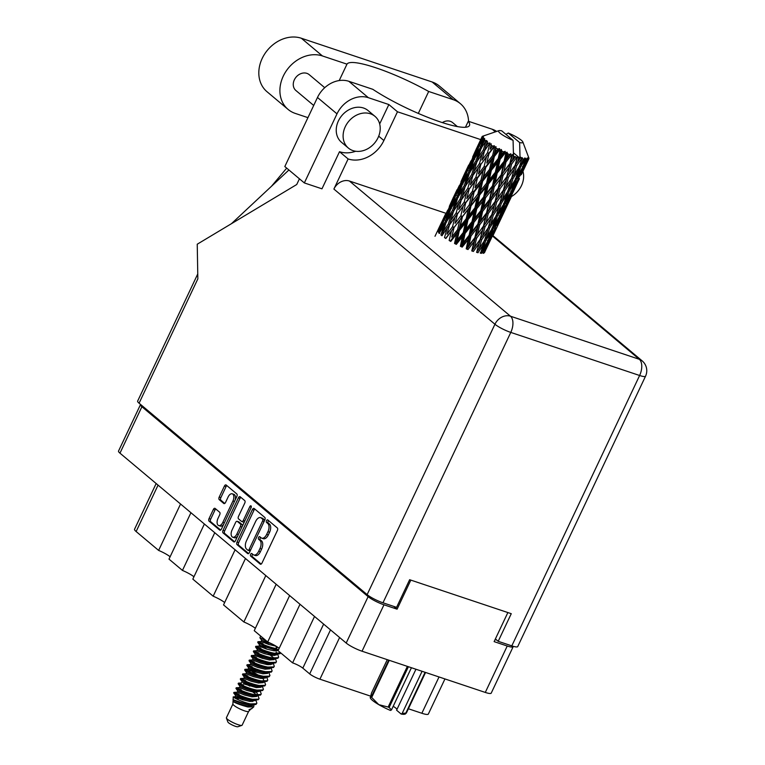 <?xml version="1.0" encoding="UTF-8"?>
<svg xmlns="http://www.w3.org/2000/svg" width="765" height="765" viewBox="0 0 765 765"><rect width="100%" height="100%" fill="white"/><g stroke="black" fill="none" stroke-linecap="round" stroke-linejoin="round"><path stroke-width="1.15" d="M235.132 500.081A5.431 2.993 -71.5 0 0 234.463 494.687A5.431 2.993 -71.5 0 0 233.899 494.372L232.264 493.817A5.431 2.993 -71.5 0 0 228.133 496.954L225.551 502.423A2.027 1.119 -71.5 0 1 224.002 503.59A2.027 1.119 -71.5 0 1 223.791 503.475L219.249 499.66A2.027 1.119 -71.5 0 1 219.201 497.097L224.413 486.071A2.027 1.119 -71.5 0 1 225.962 484.895A2.027 1.119 -71.5 0 1 226.172 485.02L236.787 493.932A2.027 1.119 -71.5 0 1 236.834 496.495L221.448 529.036A2.027 1.119 -71.5 0 1 219.909 530.202A2.027 1.119 -71.5 0 1 219.698 530.088L209.084 521.175A2.027 1.119 -71.5 0 1 209.036 518.613L213.349 509.48A2.027 1.119 -71.5 0 1 214.898 508.314A2.027 1.119 -71.5 0 1 215.108 508.429L219.651 512.244A2.027 1.119 -71.5 0 1 219.689 514.807L218.006 518.374A5.431 2.993 -71.5 0 0 218.685 525.555A5.431 2.993 -71.5 0 0 222.816 522.419L232.942 500.998A5.431 2.993 -71.5 0 0 232.828 494.142A5.431 2.993 -71.5 0 0 232.264 493.817M251.044 505.904A1.425 0.784 -71.5 0 0 250.901 505.818A1.425 0.784 -71.5 0 0 249.82 506.64L243.327 520.372A2.027 1.119 -71.5 0 1 241.778 521.548A2.027 1.119 -71.5 0 1 241.568 521.434L238.556 518.899A2.027 1.119 -71.5 0 1 238.508 516.337L244.752 503.14A2.027 1.119 -71.5 0 0 244.704 500.578L240.162 496.762A2.027 1.119 -71.5 0 0 239.952 496.638A2.027 1.119 -71.5 0 0 238.412 497.814L223.026 530.355A2.027 1.119 -71.5 0 0 223.074 532.918L233.688 541.83A2.027 1.119 -71.5 0 0 233.899 541.945A2.027 1.119 -71.5 0 0 235.438 540.779L251.083 507.692A1.425 0.784 -71.5 0 0 251.044 505.904M252.402 509.557L237.016 542.098A2.027 1.119 -71.5 0 0 237.064 544.661L247.678 553.573A2.027 1.119 -71.5 0 0 247.889 553.697A2.027 1.119 -71.5 0 0 249.428 552.521L264.814 519.98A2.027 1.119 -71.5 0 0 264.767 517.417L254.152 508.505A2.027 1.119 -71.5 0 0 253.942 508.39A2.027 1.119 -71.5 0 0 252.402 509.557L254.037 510.102L238.651 542.643A2.027 1.119 -71.5 0 0 238.699 545.216L248.625 553.544M507.864 612.555L494.123 641.625L507.233 646.014A12.833 2.276 25.3 0 0 513.152 646.731L491.216 693.138A12.833 2.276 -154.7 0 1 485.297 692.43L362.036 651.216A12.833 2.276 -154.7 0 1 346.191 643.04L119.971 453.157A12.833 2.276 -154.7 0 1 118.527 451.063L140.473 404.656A12.833 2.276 25.3 0 0 141.907 406.741L368.128 596.633A12.833 2.276 25.3 0 0 383.973 604.799L397.092 609.179L410.834 580.109M253.1 554.596L251.867 553.554A1.425 0.784 -71.5 0 0 251.714 553.468A1.425 0.784 -71.5 0 0 250.576 554.434A1.425 0.784 -71.5 0 0 250.671 556.088L260.224 564.111A2.027 1.119 -71.5 0 0 260.435 564.226A2.027 1.119 -71.5 0 0 261.984 563.059L277.37 530.518A2.027 1.119 -71.5 0 0 277.322 527.955L267.76 519.932A1.425 0.784 -71.5 0 0 267.616 519.846A1.425 0.784 -71.5 0 0 266.469 520.802A1.425 0.784 -71.5 0 0 266.564 522.457L267.798 523.499A6.503 3.576 -71.5 0 1 267.941 531.704L266.66 534.41A6.503 3.576 -71.5 0 1 261.726 538.158A6.503 3.576 -71.5 0 1 261.047 537.776L259.813 536.743A1.425 0.784 -71.5 0 0 259.67 536.657A1.425 0.784 -71.5 0 0 258.522 537.613A1.425 0.784 -71.5 0 0 258.618 539.277L259.851 540.31A6.503 3.576 -71.5 0 1 259.995 548.515L258.713 551.221A6.503 3.576 -71.5 0 1 253.779 554.979A6.503 3.576 -71.5 0 1 253.1 554.596M214.764 532.717L192.828 579.124L213.167 596.193L235.094 549.796M190.934 512.713L168.998 559.119L182.453 570.422L204.389 524.015M300.004 604.274L278.068 650.68L292.593 662.873L314.53 616.466M276.175 584.269L254.238 630.676L267.702 641.978L289.639 595.572M245.469 558.498L223.533 604.905L243.872 621.974L265.809 575.567M397.092 609.179L393.784 606.406M496.562 639.951A15.52 2.744 -154.7 0 1 495.07 639.607M444.953 678.938L428.352 714.051A14.076 2.496 -154.7 0 1 421.859 713.267L408.395 708.773M370.499 696.102L319.913 679.186A8.281 1.463 -154.7 0 1 309.691 673.908L302.816 668.141A8.281 1.463 25.3 0 0 292.593 662.873M158.059 485.125L136.132 531.532L158.623 550.418L180.559 504.011M182.453 570.422A12.422 2.199 -154.7 0 1 193.947 576.762M158.623 550.418A12.422 2.199 -154.7 0 1 170.117 556.757M136.132 531.532A14.076 2.496 -154.7 0 1 134.544 529.246L156.156 483.528M267.702 641.978A12.422 2.199 -154.7 0 1 279.187 648.318M243.872 621.974A12.422 2.199 -154.7 0 1 255.357 628.314M213.167 596.193A12.422 2.199 -154.7 0 1 224.652 602.533M253.779 554.979L255.414 555.524A6.503 3.576 -71.5 0 0 260.358 551.775L258.713 551.221M260.636 537.432A1.425 0.784 -71.5 0 0 260.014 538.703A1.425 0.784 -71.5 0 0 260.253 539.822L261.496 540.855A6.503 3.576 -71.5 0 1 261.64 549.06L260.358 551.775M261.726 538.158L263.361 538.713A6.503 3.576 -71.5 0 0 268.305 534.955L266.66 534.41M268.582 520.621A1.425 0.784 -71.5 0 0 267.96 521.893A1.425 0.784 -71.5 0 0 268.199 523.011L269.443 524.044A6.503 3.576 -71.5 0 1 269.586 532.249L268.305 534.955M252.689 554.252A1.425 0.784 -71.5 0 0 252.068 555.514A1.425 0.784 -71.5 0 0 252.307 556.633L261.171 564.073M254.85 509.088A2.027 1.119 -71.5 0 0 254.037 510.102M247.889 550.217A1.425 0.784 -71.5 0 0 248.032 550.293A1.425 0.784 -71.5 0 0 249.113 549.48L262.615 520.908A1.425 0.784 -71.5 0 0 262.586 519.119L261.276 518.02A6.503 3.576 -71.5 0 0 260.607 517.637A6.503 3.576 -71.5 0 0 255.663 521.395L246.435 540.912A6.503 3.576 -71.5 0 0 246.579 549.117L247.889 550.217M249.524 550.762A1.425 0.784 -71.5 0 0 249.667 550.848A1.425 0.784 -71.5 0 0 250.327 550.618M264.48 520.697A1.425 0.784 -71.5 0 0 264.221 519.665L262.586 519.119M260.607 517.637L262.242 518.192A6.503 3.576 -71.5 0 1 262.921 518.574L264.221 519.665M234.635 541.802L224.709 533.463L223.074 532.918M240.851 497.346A2.027 1.119 -71.5 0 0 240.047 498.359L224.661 530.9A2.027 1.119 -71.5 0 0 224.709 533.463M243.213 521.979A2.027 1.119 -71.5 0 0 243.423 522.093A2.027 1.119 -71.5 0 0 244.475 521.663M232.044 530.03A5.431 2.993 -71.5 0 0 232.723 537.202A5.431 2.993 -71.5 0 0 236.854 534.075L240.42 526.521A2.027 1.119 -71.5 0 0 240.373 523.958L237.36 521.434A2.027 1.119 -71.5 0 0 237.15 521.309A2.027 1.119 -71.5 0 0 235.61 522.485L232.044 530.03M232.723 537.202L234.358 537.757A5.431 2.993 -71.5 0 0 237.743 535.911M242.352 526.167A2.027 1.119 -71.5 0 0 242.017 524.513L240.373 523.958M238.546 521.826A2.027 1.119 -71.5 0 1 238.785 521.864A2.027 1.119 -71.5 0 1 238.996 521.979L242.017 524.513M218.685 525.555L220.33 526.1A5.431 2.993 -71.5 0 0 223.705 524.255M226.861 485.603A2.027 1.119 -71.5 0 0 226.058 486.617L220.846 497.642A2.027 1.119 -71.5 0 0 220.884 500.205L224.738 503.447M215.797 509.012A2.027 1.119 -71.5 0 0 214.994 510.035L210.671 519.158A2.027 1.119 -71.5 0 0 210.719 521.72L220.645 530.049M307.941 117.647L295.271 113.411A32.293 26.345 -50 0 1 288.089 109.414A32.293 26.345 -50 0 1 283.28 76.127A32.293 26.345 -50 0 1 322.428 55.95L346.975 64.155L339.211 80.555M288.089 109.414L267.004 91.714A32.293 26.345 -50 0 1 262.194 58.436A32.293 26.345 -50 0 1 301.353 38.25L432.149 81.989A32.293 26.345 -50 0 1 439.32 85.986L460.406 103.686A32.293 26.345 -50 0 1 468.572 121.339M510.867 196.863A20.703 16.887 130 0 0 521.472 185.627A20.703 16.887 130 0 0 522.925 171.341M378.053 137.681A20.703 16.887 130 0 0 374.965 116.337A20.703 16.887 130 0 0 345.273 126.713A20.703 16.887 130 0 0 348.352 148.047A20.703 16.887 130 0 0 378.053 137.681M374.965 116.337L368.089 110.571A20.703 16.887 130 0 0 338.398 120.947A20.703 16.887 130 0 0 341.477 142.28L348.352 148.047M313.698 105.455L295.883 90.5A10.347 8.444 -50 0 1 294.343 79.828A10.347 8.444 -50 0 1 309.194 74.645L324.733 87.688M442.333 122.601A10.347 8.444 -50 0 1 452.612 122.601L457.336 126.56M492.976 235.639L511.46 196.538M368.367 97.691A25.876 21.114 130 0 0 336.992 113.861L304.346 182.931L284.819 166.55L317.475 97.48A25.876 21.114 -50 0 1 348.84 81.3L368.367 97.691L388.859 104.547L379.67 123.968M304.346 182.931L321.969 188.821L339.507 151.709L348.123 158.948L333.894 189.06A12.833 10.471 -50 0 1 349.452 181.037L445.871 213.282M355.706 151.26A29.5 24.069 -50 0 1 339.507 151.709M348.84 81.3L372.813 89.314A62.931 11.14 25.3 0 0 432.598 119.197A62.931 11.14 25.3 0 0 469.471 125.479A62.931 11.14 25.3 0 0 468.295 121.243L492.258 129.256A25.876 21.114 -50 0 1 496.638 131.417M349.452 181.037L510.504 316.222L639.33 359.301A12.833 7.067 -71.5 0 1 639.616 375.491A12.833 2.276 25.3 0 0 645.536 376.208L517.723 646.588A12.833 2.276 -154.7 0 1 511.804 645.87L639.616 375.491L510.781 332.412L382.978 602.791A12.833 2.276 -154.7 0 1 367.133 594.625L139.077 403.193L197.848 278.871L197.236 244.217L296.734 184.518L299.431 178.809M465.455 127.258L468.295 121.243M495.385 638.957L498.206 641.319L511.804 645.87M382.978 602.791L396.576 607.343L409.638 579.717L511.259 613.693L498.206 641.319M139.077 403.193A12.833 2.276 -154.7 0 1 137.633 401.109L197.762 273.927M388.859 104.547L397.475 111.776L480.697 139.603M348.123 158.948A29.5 24.069 130 0 0 383.887 140.511L397.475 111.776M288.912 169.983L231.47 223.676M418.312 113.421L428.687 91.475L453.224 99.68A32.293 26.345 -50 0 1 460.406 103.686M428.687 91.475A62.931 11.14 25.3 0 0 346.975 64.155M425.56 672.454L406.33 713.133A22.042 3.902 -154.7 0 1 405.832 713.085L402.151 713.458L422.079 671.288M405.832 713.085L425.111 672.301M408.395 666.717L389.117 707.501L391.498 709.901L390.485 710.456A19.354 3.423 -154.7 0 1 378.79 704.651L388.142 707.051L407.372 666.372M389.117 707.501A22.042 3.902 -154.7 0 1 388.142 707.051M402.151 713.458L401.137 714.022A19.354 3.423 -154.7 0 0 404.723 714.185L405.536 713.917M406.33 713.133L405.335 713.525M387.272 659.65L371.484 693.061L370.298 697.919A19.354 3.423 -154.7 0 1 370.26 697.804M370.212 697.46L371.216 697.068L388.677 660.119M389.251 660.31L371.694 697.46L378.79 704.651A19.354 3.423 -154.7 0 1 370.298 697.919M371.694 697.46A22.042 3.902 -154.7 0 1 371.216 697.068M415.95 669.241L396.586 710.197L401.137 714.022M393.191 706.305A10.347 1.836 -154.7 0 1 396.997 709.318M411.427 667.73L391.498 709.901M232.904 704.001L226.402 717.761A8.692 1.54 25.3 0 0 226.411 718.077L227.913 722.055A5.585 0.985 25.3 0 0 235.429 726.32A5.585 0.985 25.3 0 0 237.848 726.75L241.874 725.383A8.692 1.54 25.3 0 0 242.123 725.191L248.625 711.431M226.411 718.077A8.692 1.54 25.3 0 0 238.116 724.704A8.692 1.54 25.3 0 0 241.874 725.383M232.933 703.943A8.692 1.54 25.3 0 0 232.904 704.058A8.692 1.54 25.3 0 0 244.647 710.895A8.692 1.54 25.3 0 0 248.587 711.469L251.216 708.61M236.892 697.604L235.085 696.752L233.21 696.934L233.105 701.476C235.419 703.102 240.334 704.938 247.86 706.984L253.741 706.86L253.904 705.282M238.202 698.875C226.211 693.08 238.125 701.247 250.375 703.905A12.623 2.238 25.3 0 0 253.779 704.833L249.868 704.536C240.143 703.15 228.333 697.164 234.845 700.845M253.741 706.86L251.58 708.792L249.036 709.614L250.777 708.992M263.007 642.351L261.2 641.5L257.987 641.739L257.738 642.38L259.565 644.952L261.085 645.679L274.3 649.628L278.546 649.676M262.864 644.446C250.346 638.306 262.95 646.741 276.222 649.227L278.613 649.542M263.141 643.872C250.624 637.733 263.217 646.167 276.5 648.653L275.964 646.119M260.664 636.069L259.909 637.771L266.622 641.07M239.062 693.004L237.265 692.153L234.042 692.392L233.794 693.033L235.63 695.605L243.041 698.522L250.365 700.281L258.254 699.717L259.058 698.579L258.054 695.634M235.792 693.597C228.391 690.546 241.434 697.976 252.287 699.879L256.323 700.205M239.196 694.524C226.679 688.385 239.273 696.819 252.555 699.306L258.532 699.143L259.058 698.579M241.243 688.395L239.435 687.544L236.222 687.783L235.964 688.423L237.8 691.005L245.221 693.912L252.536 695.672L260.435 695.117L261.228 693.979L260.234 691.024M241.099 690.489C228.582 684.359 241.185 692.784 254.458 695.27L258.503 695.605M241.377 689.915C228.85 683.776 241.453 692.21 254.735 694.697L260.712 694.534L261.228 693.979M263.409 689.37L262.883 689.934L256.906 690.097C243.633 687.601 231.03 679.177 243.547 685.316L238.47 683.155L238.144 683.824L239.981 686.396L247.391 689.313L254.716 691.063L262.615 690.508L263.409 689.37L262.414 686.425M243.28 685.889C230.762 679.75 243.356 688.184 256.638 690.671L260.674 690.996M263.858 681.873L263.294 682.629L258.522 683.011L251.207 681.252L243.786 678.335L240.65 678.545L240.325 679.215L242.161 681.787L249.572 684.704L256.897 686.463L264.786 685.899L265.579 684.761L264.585 681.816M245.45 681.28C232.933 675.141 245.536 683.575 258.809 686.062L262.854 686.396M245.728 680.707C233.21 674.567 245.804 683.002 259.086 685.488L265.063 685.325L265.579 684.761M265.991 677.264L265.474 678.019L260.702 678.402L253.378 676.643L245.967 673.736L242.821 673.946L242.476 674.548L244.331 677.188L251.752 680.104L259.067 681.854L266.966 681.299L267.76 680.162L266.765 677.216M247.63 676.681C235.113 670.542 247.707 678.976 260.989 681.462L265.034 681.787M247.898 676.107C235.381 669.968 247.984 678.392 261.257 680.888L267.234 680.726L267.76 680.162M249.811 672.072C237.284 665.933 249.887 674.367 263.17 676.853L267.205 677.188L269.146 676.69L269.94 675.552L269.414 676.117L263.437 676.279C250.155 673.793 237.561 665.359 250.078 671.498L245.001 669.337L244.676 670.006L246.512 672.578L253.923 675.495L261.248 677.255L265.417 677.159M270.351 668.055L269.825 668.811L265.053 669.193L257.738 667.434L250.318 664.517L247.105 664.766L246.846 665.407L248.682 667.979L256.103 670.895L263.418 672.645L271.317 672.091L272.111 670.953L271.116 668.008M251.981 667.472C239.464 661.333 252.068 669.767 265.34 672.253L269.385 672.578M252.259 666.898C239.732 660.759 252.335 669.184 265.618 671.68L271.594 671.517L272.111 670.953M254.305 660.769L252.498 659.918L249.285 660.157L249.027 660.797L250.863 663.37L258.274 666.286L265.598 668.046L273.497 667.482L274.291 666.344L273.296 663.398M254.162 662.863C241.644 656.724 254.238 665.158 267.521 667.644L271.556 667.979M254.429 662.289C241.912 656.15 254.516 664.584 267.788 667.07L273.765 666.908L274.291 666.344M256.476 656.16L254.678 655.309L251.456 655.557L251.207 656.188L253.043 658.77L260.454 661.677L267.779 663.437L275.668 662.882L276.461 661.744L275.467 658.799M256.332 658.263C243.815 652.124 256.418 660.558 269.691 663.045L273.736 663.37M256.61 657.68C244.092 651.551 256.686 659.975 269.969 662.471L275.945 662.308L276.461 661.744M276.882 654.247L276.356 655.003L271.585 655.385L264.26 653.626L256.849 650.709L253.703 650.919L253.378 651.589L255.214 654.161L262.634 657.078L269.949 658.837L277.848 658.273L278.642 657.135L277.647 654.19M258.513 653.654C245.995 647.515 258.589 655.949 271.871 658.435L275.916 658.77M258.78 653.081C246.263 646.941 258.866 655.375 272.149 657.862L278.116 657.699L278.642 657.135M260.836 646.951L259.029 646.1L255.816 646.348L255.558 646.98L257.394 649.562L264.805 652.469L274.998 654.381L280.028 653.673L280.669 652.861M260.693 649.055C248.176 642.916 260.769 651.34 274.052 653.836L278.087 654.161M260.961 648.471C248.443 642.342 261.047 650.766 274.319 653.262L280.621 652.822M253.779 704.833L256.084 704.326L256.877 703.188L255.883 700.233M250.375 703.905L256.351 703.743L256.877 703.188M256.638 694.974L250.662 690.25M254.506 692.268L252.345 690.642M269.94 675.552L268.936 672.607M267.568 664.632L265.407 663.016M274.052 658.139L268.075 653.415M271.919 655.423L269.758 653.807M441.893 235.754L447.143 228.171L444.503 237.599L445.852 238.489L451.455 230.992L449.151 240.487L450.767 241.415L456.638 233.956L454.544 243.452L456.332 244.36L462.347 236.854L460.358 246.292L462.194 247.124L468.228 239.522L466.22 248.835L467.998 249.543L473.918 241.778L471.756 250.93L473.363 251.465L479.053 243.5L476.624 252.431M479.12 248.749L481.606 239.866L487.142 231.776L484.532 240.593L476.652 252.163L477.953 252.766L483.317 244.561L480.516 253.253M481.606 239.866L480.315 239.235L477.437 249.505M485.029 226.775L490.719 218.828L488.29 227.74L482.696 235.792L485.029 226.775L483.776 226.134L479.053 243.5M485.699 240.822L490.862 232.484L487.85 241.052L482.839 249.457L485.699 240.822L484.408 240.258L486.951 236.863L489.619 228.075L494.974 219.89L492.182 228.563L486.951 236.863M482.839 249.457L480.984 251.848M489.619 228.075L488.319 227.482L487.142 231.776M484.408 240.258L483.317 244.561M493.157 228.678L498.091 220.234L494.859 228.659L490.069 237.207L493.157 228.678L491.885 228.161M499.516 216.371L494.506 224.786L497.365 216.132L502.529 207.803L499.516 216.371M490.069 237.207L488.548 239.11M492.65 227.167L494.506 224.786M497.365 216.132L496.074 215.567L494.974 219.89M491.532 229.615L490.862 232.484M505.942 134.372L508.295 133.034A13.454 2.381 25.3 0 1 522.839 141.965L528.825 157.877A25.876 4.58 25.3 0 0 528.806 157.82M513.42 152.77L520.057 158.336A25.876 4.58 25.3 0 0 520.085 158.345L517.695 161.759L518.699 157.934A25.876 4.58 25.3 0 0 520.057 158.336L519.636 142.548A13.454 2.381 25.3 0 0 522.839 141.965M521.481 158.718A25.876 4.58 25.3 0 0 521.835 158.804L519.54 166.55L514.118 174.707L516.605 165.823L521.481 158.718L520.774 157.227L520.085 158.345M523.107 159.101A25.876 4.58 25.3 0 0 524.197 159.302L521.95 162.821L523.107 159.101L522.093 157.561L521.835 158.804M525.249 159.455A25.876 4.58 25.3 0 0 525.507 159.483L522.849 167.009L517.838 175.415L520.697 166.77L525.249 159.455L524.522 158.02L524.197 159.302M526.406 159.55A25.876 4.58 25.3 0 0 527.123 159.541L525.067 163.165L526.406 159.55L525.479 158.126L525.507 159.483M527.764 159.464A25.876 4.58 25.3 0 0 527.917 159.426L520.305 175.386L523.623 166.999L527.764 159.464L527.095 158.106L527.123 159.541M528.385 159.254A25.876 4.58 25.3 0 0 528.692 159.034L526.846 162.763L528.385 159.254L527.64 157.982L527.917 159.426M521.3 174.707L528.892 158.728L528.328 157.485L528.692 159.034M528.892 158.728A25.876 4.58 25.3 0 0 528.911 158.632L528.433 157.141L528.931 158.24A25.876 4.58 25.3 0 0 528.825 157.877M500.291 216.361L504.996 207.774L496.973 224.757L500.291 216.361L499.067 215.902M506.516 203.987L501.744 212.517L504.823 204.006L509.767 195.544L506.516 203.987M496.973 224.757L495.844 226.124M500.214 214.42L501.744 212.517M504.823 204.006L503.552 203.49M498.589 217.948L498.091 220.234M503.198 204.944L502.529 207.803M507.08 203.863L511.546 195.142L503.523 212.115L507.08 203.863L505.923 203.461M513.181 191.403L508.639 200.076L511.957 191.671L516.662 183.103L513.181 191.403M503.523 212.115L502.873 212.899M507.511 201.453L508.639 200.076M511.957 191.671L510.733 191.212M505.33 206.139L504.996 207.774M510.265 193.258L509.767 195.544M509.633 199.397L517.733 182.271M519.473 178.656L515.189 187.435L519.473 178.656M513.516 191.164L512.445 190.829M514.539 188.219L515.189 187.435M518.747 179.173L517.589 178.781M511.728 194.224L511.546 195.142M516.997 181.458L516.662 183.103M525.173 166.483L524.102 166.158M523.394 169.543L523.212 170.461M480.124 239.426L474.386 247.344L476.585 238.24L482.409 230.37L480.124 239.426L482.476 236.117M476.585 238.24L475.381 237.59L472.11 250.815L474.386 247.344M474.874 237.619L468.935 245.336L470.963 236.06L476.958 228.372L474.874 237.619L475.381 237.59L473.918 241.778M488.252 213.559L494.075 205.689L491.79 214.736L486.052 222.672L488.252 213.559L487.056 212.899L482.409 230.37M496.208 215.912L490.786 224.078L493.272 215.175L498.809 207.095L496.208 215.912M493.272 215.175L491.981 214.554L489.093 224.834M488.319 227.482L490.786 224.078M496.686 202.113L502.385 194.138L499.947 203.079L494.362 211.111L496.686 202.113L495.433 201.463L490.719 218.828M503.848 203.892L498.627 212.173L501.285 203.404L506.65 195.199L503.848 203.892M496.074 215.567L498.627 212.173M501.285 203.404L499.985 202.811L498.809 207.095M511.183 191.68L506.172 200.105L509.041 191.441L514.195 183.131L511.183 191.68M504.307 202.495L506.172 200.105M509.041 191.441L507.74 190.887L506.65 195.199M518.182 179.306L513.411 187.836L516.49 179.326L521.434 170.863L518.182 179.306M511.89 189.739L513.411 187.836M516.49 179.326L515.218 178.809M514.864 180.263L514.195 183.131M519.177 176.772L520.305 175.386M523.623 166.999L522.399 166.541M521.931 168.577L521.434 170.863M526.196 163.547L526.846 162.763M483.423 226.239L477.561 234.08L479.665 224.862L485.584 217.107L483.423 226.239L486.052 222.672M470.963 236.06L469.92 235.419L466.87 248.893L468.935 245.336M469.136 235.276L463.102 242.859L465.082 233.44L471.125 225.885L469.136 235.276L469.92 235.419L468.228 239.522M479.665 224.862L478.536 224.212L475.381 237.59L477.561 234.08M477.886 224.155L471.871 231.814L473.87 222.443L479.894 214.841L477.886 224.155L478.536 224.212L476.958 228.372M491.321 200.191L497.25 192.417L495.079 201.568L489.227 209.39L491.321 200.191L490.202 199.541L485.584 217.107M491.79 214.736L494.142 211.427M499.918 188.869L505.742 181.018L503.456 190.055L497.719 197.992L499.918 188.869L498.723 188.219L494.075 205.689M507.874 191.221L502.452 199.397L504.938 190.495L510.475 182.424L507.874 191.221M504.938 190.495L503.657 189.863L500.759 200.153M499.985 202.811L502.452 199.397M508.362 177.423L514.051 169.457L511.622 178.388L506.028 186.431L508.362 177.423L507.099 176.782L502.385 194.138M515.514 179.211L510.293 187.492L512.952 178.723L518.316 170.518L515.514 179.211M507.74 190.887L510.293 187.492M512.952 178.723L511.651 178.13L510.475 182.424M515.973 177.805L517.838 175.415M520.697 166.77L519.406 166.215L518.316 170.518M523.547 165.068L525.067 163.165M486.55 212.928L480.592 220.664L482.629 211.37L488.625 203.691L486.55 212.928L489.227 209.39M465.082 233.44L464.279 232.856L461.266 246.512L463.102 242.859M463.255 232.56L457.26 240.047L459.316 230.561L465.283 223.074L463.255 232.56L464.279 232.856L462.347 236.854M473.87 222.443L472.942 221.821L469.92 235.419L471.871 231.814M472.024 221.611L465.99 229.146L467.998 219.67L474.013 212.182L472.024 221.611L472.942 221.821L471.125 225.885M482.629 211.37L481.596 210.729L478.536 224.212L480.592 220.664M480.803 210.595L474.759 218.178L476.748 208.759L482.792 201.205L480.803 210.595L481.596 210.729L479.894 214.841M494.295 186.679L500.281 179.02L498.216 188.238L492.258 195.993L494.295 186.679L493.262 186.038L488.625 203.691M495.079 201.568L497.719 197.992M502.997 175.51L508.916 167.736L506.746 176.887L500.893 184.709L502.997 175.51L501.869 174.86L497.25 192.417M503.456 190.055L505.799 186.756M511.584 164.198L516.71 157.294A25.876 4.58 25.3 0 0 517.14 157.437L515.122 165.383L509.385 173.311L511.584 164.198L510.389 163.538L505.742 181.018M516.605 165.823L515.314 165.192L512.435 175.462M511.651 178.13L514.118 174.707M518.699 157.934L517.427 157.294L514.051 169.457M519.406 166.215L521.95 162.821M489.543 199.483L483.537 207.124L485.526 197.772L491.56 190.16L489.543 199.483L490.202 199.541L492.258 195.993M459.316 230.561L458.79 230.074L455.663 243.815L457.26 240.047M457.604 229.643L451.771 237.093L454.037 227.607L459.794 220.129L457.604 229.643L458.79 230.074L456.638 233.956M467.998 219.67L467.329 219.125L464.279 232.856L465.99 229.146M466.21 218.761L460.281 226.249L462.433 216.734L468.295 209.275L466.21 218.761L467.329 219.125L465.283 223.074M476.748 208.759L475.945 208.166L472.942 221.821L474.759 218.178M474.922 207.879L468.916 215.376L470.991 205.881L476.949 198.393L474.922 207.879L475.945 208.166L474.013 212.182M485.526 197.772L484.599 197.15L481.596 210.729L483.537 207.124M483.69 196.94L477.656 204.465L479.665 195.008L485.679 187.492L483.69 196.94L484.599 197.15L482.792 201.205M497.193 173.091L503.227 165.47L501.209 174.803L495.204 182.453L497.193 173.091L496.265 172.469L493.262 186.038L491.56 190.16M498.216 188.238L500.893 184.709M505.961 162.008L511.23 155.266A25.876 4.58 25.3 0 0 511.709 155.448L509.873 163.567L503.934 171.303L505.961 162.008L504.929 161.367L500.281 179.02M506.746 176.887L509.385 173.311M513.458 156.127A25.876 4.58 25.3 0 0 513.497 156.146A25.876 4.58 25.3 0 0 515.055 156.72L512.56 160.038L513.458 156.127L512.54 154.473L508.916 167.736M515.122 165.383L517.465 162.075M492.469 185.905L486.425 193.507L488.414 184.069L494.448 176.533L492.469 185.905L493.262 186.038L495.204 182.453M454.037 227.607L451.771 237.093M452.536 226.698L446.99 234.186L449.562 224.747L455.012 217.212L452.536 226.698L453.827 227.234L451.455 230.992M462.433 216.734L458.79 230.074L460.281 226.249M460.817 215.807L455.099 223.294L457.518 213.798L463.121 206.321L460.817 215.807L462.06 216.294L459.794 220.129M470.991 205.881L470.465 205.383L467.329 219.125L468.916 215.376M469.27 204.953L463.437 212.421L465.703 202.916L471.46 195.448L469.27 204.953L470.465 205.383L468.295 209.275M479.665 195.008L478.995 194.463L475.945 208.166L477.656 204.465M477.876 194.1L471.948 201.558L474.099 192.063L479.971 184.585L477.876 194.1L478.995 194.463L476.949 198.393M488.414 184.069L487.611 183.485L484.599 197.15L486.425 193.507M486.588 183.189L480.583 190.695L482.658 181.19L488.606 173.722L486.588 183.189L487.611 183.485L485.679 187.492M500.081 159.397L505.388 152.761A25.876 4.58 25.3 0 0 505.885 152.981L504.135 161.233L498.101 168.816L500.081 159.397L499.277 158.814L496.265 172.469L494.448 176.533M501.209 174.803L501.869 174.86L503.934 171.303M507.721 153.794A25.876 4.58 25.3 0 0 509.433 154.52L506.87 157.781L507.721 153.794L506.975 152.159L504.929 161.367L503.227 165.47M516.71 157.294L515.055 156.72M509.873 163.567L512.56 160.038M512.54 154.473L511.709 155.448M495.357 172.259L489.323 179.785L491.331 170.318L497.346 162.811L495.357 172.259L496.265 172.469L498.101 168.816M511.23 155.266L510.781 153.775L509.433 154.52M513.497 156.146L513.076 140.358L501.744 130.844A13.454 2.381 25.3 0 0 498.904 130.652A13.454 2.381 25.3 0 0 513.076 140.358M482.074 136.686A25.876 4.58 25.3 0 0 481.998 136.983L480.324 140.416L482.074 136.686A25.876 4.58 25.3 0 1 482.093 136.648L483.585 135.998L482.332 136.371A25.876 4.58 25.3 0 1 482.419 136.304L498.904 130.652M482.036 137.394A25.876 4.58 25.3 0 0 482.065 137.509L474.51 153.392L482.036 137.394L483.375 136.725L481.998 136.983M482.285 138.006A25.876 4.58 25.3 0 0 482.619 138.522L480.736 141.869L482.285 138.006L483.499 137.174L482.065 137.509M483.117 139.125A25.876 4.58 25.3 0 0 483.27 139.297L480.391 147.416L475.658 155.161L479.11 146L483.117 139.125L484.245 138.322L482.619 138.522M483.939 139.976A25.876 4.58 25.3 0 0 484.685 140.645L482.591 143.916L484.819 138.953L483.27 139.297M485.603 141.41A25.876 4.58 25.3 0 0 485.871 141.621L483.384 149.864L478.202 157.456L481.185 148.133L486.483 140.454L484.685 140.645M486.942 142.424A25.876 4.58 25.3 0 0 488.051 143.218L485.775 146.431L487.468 141.229L485.871 141.621M489.342 144.088A25.876 4.58 25.3 0 0 489.705 144.317L487.544 152.646L481.988 160.143L484.57 150.705L489.935 142.988L488.051 143.218M491.111 145.216A25.876 4.58 25.3 0 0 492.517 146.067L490.097 149.252L491.273 143.858L489.705 144.317M494.094 146.995A25.876 4.58 25.3 0 0 494.525 147.234L492.603 155.591L486.77 163.06L489.036 153.564L494.094 146.995L494.4 145.761L492.517 146.067M496.179 148.161A25.876 4.58 25.3 0 0 497.795 149.032L495.271 152.206L495.997 146.679L494.525 147.234M499.555 149.95A25.876 4.58 25.3 0 0 500.033 150.189L498.254 158.518L492.258 166.005L494.324 156.519L499.555 149.95L499.574 148.601L497.795 149.032M501.84 151.088A25.876 4.58 25.3 0 0 503.552 151.91L500.989 155.113L501.84 151.088L501.343 149.5L500.033 150.189M505.388 152.761L505.158 151.327L503.552 151.91M506.975 152.159L505.885 152.981M448.586 228.266L446.99 234.186M449.562 224.747L447.143 228.171M457.518 213.798L455.099 223.294M456.17 212.919L450.786 220.473L453.559 211.064L458.799 203.5L456.17 212.919L457.47 213.502L455.012 217.212M465.703 202.916L463.437 212.421M464.212 202.008L458.646 209.514L461.238 200.067L466.679 192.531L464.212 202.008L465.493 202.543L463.121 206.321M474.099 192.063L470.465 205.383L471.948 201.558M472.474 191.135L466.774 198.604L469.184 189.127L474.788 181.63L472.474 191.135L473.726 191.623L471.46 195.448M482.658 181.19L482.132 180.693L478.995 194.463L480.583 190.695M480.936 180.272L475.103 187.75L477.379 178.235L483.126 170.777L480.936 180.272L482.132 180.693L479.971 184.585M491.331 170.318L490.661 169.773L487.611 183.485L489.323 179.785M489.543 169.409L483.614 176.878L485.765 167.382L491.637 159.904L489.543 169.409L490.661 169.773L488.606 173.722M501.343 149.5L499.277 158.814L497.346 162.811M504.135 161.233L504.929 161.367L506.87 157.781M448.376 223.906L443.203 231.499L446.186 222.175L451.226 214.525L448.376 223.906L449.677 224.518L450.786 220.473M439.139 233.382L443.949 225.656L440.898 234.96L442.17 235.601L443.203 231.499M445.88 223.112L443.949 225.656M452.564 210.279L447.592 217.958L450.815 208.692L455.615 200.985L452.564 210.279L453.836 210.92L451.226 214.525M460.253 203.576L458.646 209.514M461.238 200.067L458.799 203.5M469.184 189.127L466.774 198.604M467.826 188.247L462.452 195.783L465.225 186.392L470.475 178.809L467.826 188.247L469.127 188.831L466.679 192.531M477.379 178.235L475.103 187.75M475.878 177.317L470.312 184.834L472.904 175.376L478.335 167.86L475.878 177.317L477.159 177.863L474.788 181.63M485.765 167.382L482.132 180.693L483.614 176.878M484.14 166.454L478.431 173.923L480.85 164.446L486.464 156.949L484.14 166.454L485.393 166.942L483.126 170.777M494.324 156.519L493.798 156.022L490.661 169.773L492.258 166.005M492.603 155.591L493.798 156.022L491.637 159.904M498.254 158.518L499.277 158.814L500.989 155.113M460.052 199.225L454.869 206.818L457.853 197.494L462.892 189.844L460.052 199.225L461.343 199.837L462.452 195.783M445.383 221.458L440.659 229.194L444.111 220.052L448.682 212.221L445.383 221.458L446.617 222.108M437.771 231.527L442.094 223.61L438.565 232.742L439.722 233.392M443.327 222.07L442.094 223.61M440.085 231.843L440.659 229.194M450.289 210.165L448.682 212.221M446.856 221.142L447.592 217.958M457.547 198.422L455.615 200.985M453.836 210.92L454.869 206.818M464.221 185.608L459.258 193.268L462.471 184.03L467.281 176.294L464.221 185.608L465.503 186.249L462.892 189.844M471.928 178.886L470.312 184.834M472.904 175.376L470.475 178.809M480.85 164.446L478.431 173.923M479.492 163.567L474.118 171.102L476.891 161.711L482.141 154.128L479.492 163.567L480.793 164.15L478.335 167.86M489.036 153.564L486.77 163.06M487.544 152.646L488.825 153.191L486.464 156.949M495.997 146.679L493.798 156.022L495.271 152.206M471.718 174.535L466.526 182.147L469.519 172.804L474.549 165.173L471.718 174.535L473.019 175.147L474.118 171.102M457.059 196.768L452.325 204.523L455.777 195.362L460.348 187.54L457.059 196.768L458.283 197.427M450.231 208.051L445.737 215.912L449.438 206.837L453.76 198.938L450.231 208.051L451.398 208.711M443.748 219.498L439.512 227.435L447.535 210.461L443.748 219.498L444.828 220.148M434.998 236.28L441.682 222.166L437.647 231.068L438.632 231.699M439.244 228.783L439.512 227.435M448.347 209.476L447.535 210.461M445.316 217.948L445.737 215.912M454.993 197.389L453.76 198.938M451.752 207.162L452.325 204.523M461.955 185.493L460.348 187.54M458.522 196.462L459.258 193.268M469.213 173.741L467.281 176.294M465.503 186.249L466.526 182.147M475.887 160.927L470.924 168.587L474.137 159.34L478.957 151.613L475.887 160.927L477.169 161.568L474.549 165.173M483.595 154.214L481.988 160.143M484.57 150.705L482.141 154.128M491.273 143.858L490.097 149.252M468.725 172.087L463.982 179.842L467.444 170.672L472.005 162.869L468.725 172.087L469.959 172.737M461.888 183.39L457.403 191.221L461.104 182.175L465.426 174.248L461.888 183.39L463.055 184.04M455.414 194.807L451.178 202.763L459.201 185.78L455.414 194.807L456.504 195.458M449.313 206.387L453.349 197.485L449.313 206.387L450.298 207.019M445.307 214.535L441.749 222.08M445.22 214.984L445.326 214.458M450.91 204.102L451.178 202.763M460.014 184.795L459.201 185.78M456.982 193.258L457.403 191.221M466.669 172.699L465.426 174.248M463.408 182.491L463.982 179.842M473.621 160.813L472.005 162.869M470.188 171.771L470.924 168.587M480.879 149.06L478.957 151.613M477.169 161.568L478.202 157.456M483.384 149.864L484.675 150.476L485.775 146.431M473.554 158.699L469.069 166.541L472.77 157.485L477.092 149.567L473.554 158.699L474.721 159.359M467.09 170.126L462.844 178.082L470.867 161.109L467.09 170.126L468.17 170.767M460.97 181.716L465.015 172.794L460.97 181.716L461.955 182.347M456.982 189.844L453.416 197.408M456.887 190.294L456.992 189.768M462.576 179.431L462.844 178.082M471.67 160.124L470.867 161.109M468.649 168.577L469.069 166.541M478.335 148.018L477.092 149.567M475.084 157.81L475.658 155.161M480.391 147.416L481.615 148.066M481.854 147.1L482.591 143.916M472.646 157.035L476.681 148.114L472.646 157.035L473.621 157.667M468.639 165.163L465.082 172.718M468.553 165.613L468.658 165.097M474.243 154.74L474.51 153.392M478.747 145.455L479.837 146.096M480.315 143.906L480.736 141.869M481.663 137.557L482.055 136.725M480.305 140.492L476.748 148.037M480.219 140.942L480.324 140.416M519.636 142.548L508.295 133.034M486.301 248.749L494.41 231.623M482.591 252.813L483.748 253.215L488.204 244.513L484.475 252.689M488.386 243.595L488.204 244.513M490.174 240.535L489.103 240.2M497.967 224.078L506.076 206.942M496.141 228.008L491.847 236.806L496.141 228.008M489.839 240.774L485.306 249.428L488.615 241.042L493.329 232.455L489.839 240.774M480.219 252.842L481.491 253.358L486.435 244.905L483.193 253.339M486.435 244.905L486.923 242.629M484.188 250.805L485.306 249.428M487.401 240.583L488.615 241.042M493.329 232.455L493.674 230.81M491.206 237.59L491.847 236.806M494.257 228.133L495.414 228.534M499.87 219.832L500.052 218.914M500.769 215.52L501.84 215.845M277.303 646.961L276.5 648.653M233.105 701.476L240.325 704.278L247.64 706.028L252.412 705.655L252.938 704.89M251.236 701.572L249.83 700.195M237.8 690.996L237.255 692.153L244.676 695.069L251.991 696.819L256.763 696.446L257.327 695.681M255.596 692.363L254.19 690.986M243.423 683.795L256.351 687.611L261.123 687.228L261.64 686.473M268.649 664.737L267.243 663.36M254.678 655.309L262.089 658.225L269.404 659.985L274.176 659.602L274.74 658.847M273.009 655.529L271.604 654.152M259.029 646.1L266.44 649.016L273.765 650.776L278.097 650.623M233.449 700.214L240.87 703.121L248.185 704.881L254.152 704.814M252.737 701.572L251.781 700.424M257.748 694.792L256.141 691.216M249.782 686.1L242.151 681.787L241.616 682.944L238.47 683.155M270.15 664.737L269.194 663.59M262.844 658.474L257.021 655.012M274.501 655.529L273.545 654.381M267.195 649.256L261.372 645.803M235.63 695.605L235.085 696.752L242.495 699.669L249.82 701.428L255.022 700.549M239.981 686.396L239.435 687.544L246.846 690.46L254.171 692.22L259.373 691.34M262.118 678.555L260.712 677.178M257.92 674.931L248.137 669.126L255.558 672.043L262.873 673.802L267.645 673.42L268.209 672.655M253.043 658.77L252.498 659.918L259.909 662.834L267.234 664.594L272.005 664.211L272.522 663.456M276.873 653.578L276.165 652.115M275.18 650.929L273.774 649.542M272.579 644.245L261.745 640.353L261.2 641.5L268.62 644.417L275.935 646.176M250.557 706.172L249.61 705.024M243.251 699.908L237.437 696.456M264.116 681.223L262.663 677.398M256.313 672.282L250.49 668.83M276.672 650.919L275.725 649.772M269.376 644.656L263.552 641.204M489.935 142.988L483.059 152.818M494.4 145.761L471.403 177.49M499.574 148.601L477.159 177.863L459.727 202.18M505.158 151.327L473.726 191.623L448.061 226.87M510.781 153.775L445.804 238.183M515.476 156.643L450.394 240.975M517.599 161.893L490.202 199.541L455.663 243.815M505.933 186.574L487.056 212.899L461.266 246.512M494.267 211.245L466.87 248.893M482.6 235.936L472.11 250.815M234.463 501.505L232.942 500.998M251.274 507.119L249.82 506.64M346.191 643.04L368.128 596.633M141.907 406.741L119.971 453.157M383.973 604.799L362.036 651.216M485.297 692.43L507.233 646.014M339.603 637.522L319.913 679.186M421.859 713.267L439.024 676.958M309.691 673.908L330.509 629.882M323.633 624.106L302.816 668.141M261.64 549.06L259.995 548.515M261.496 540.855L259.851 540.31M260.253 539.822L258.618 539.277M269.586 532.249L267.941 531.704M269.443 524.044L267.798 523.499M268.199 523.011L266.564 522.457M252.307 556.633L250.671 556.088M238.651 542.643L237.016 542.098M238.699 545.216L237.064 544.661M250.633 549.987L249.113 549.48M264.135 521.424L262.615 520.908M262.921 518.574L261.276 518.02M224.661 530.9L223.026 530.355M240.047 498.359L238.412 497.814M244.848 520.889L243.327 520.372M238.374 534.582L236.854 534.075M241.941 527.028L240.42 526.521M238.996 521.979L237.36 521.434M224.336 522.925L222.816 522.419M220.884 500.205L219.249 499.66M220.846 497.642L219.201 497.097M226.058 486.617L224.413 486.071M210.719 521.72L209.084 521.175M210.671 519.158L209.036 518.613M214.994 510.035L213.349 509.48M645.536 376.208A12.833 12.833 0 0 0 642.179 360.889A12.833 10.471 130 0 0 639.33 359.301L492.392 235.955M367.133 594.625L494.936 324.245L333.894 189.06M495.357 131.857L492.258 129.256M336.992 113.861L317.475 97.48M510.504 316.222A12.833 10.471 130 0 0 494.936 324.245A12.833 2.276 -154.7 0 0 510.781 332.412A12.833 7.067 -71.5 0 0 510.504 316.222M378.704 136.16L383.887 140.511M453.224 99.68L432.149 81.989M322.428 55.95L301.353 38.25M249.667 550.848L248.032 550.293M243.423 522.093L241.778 521.548M238.785 521.864L237.15 521.309M286.703 168.118L271.508 186.249M642.179 360.889L492.66 235.381M232.904 704.058L233.029 701.161M510.953 196.691L516.375 185.197M522.619 172.001L528.041 160.526M487.621 246.043L493.052 234.559M499.277 221.372L504.718 209.868M245.967 673.736L246.512 672.578M250.318 664.527L250.863 663.37M254.668 655.309L255.214 654.161M259.019 646.1L259.565 644.952M264.116 677.398L267.205 677.188M245.001 669.337L248.147 669.126L248.682 667.979M243.786 678.335L244.331 677.188M256.849 650.709L257.394 649.562M261.745 640.353L259.909 637.771"/></g></svg>
